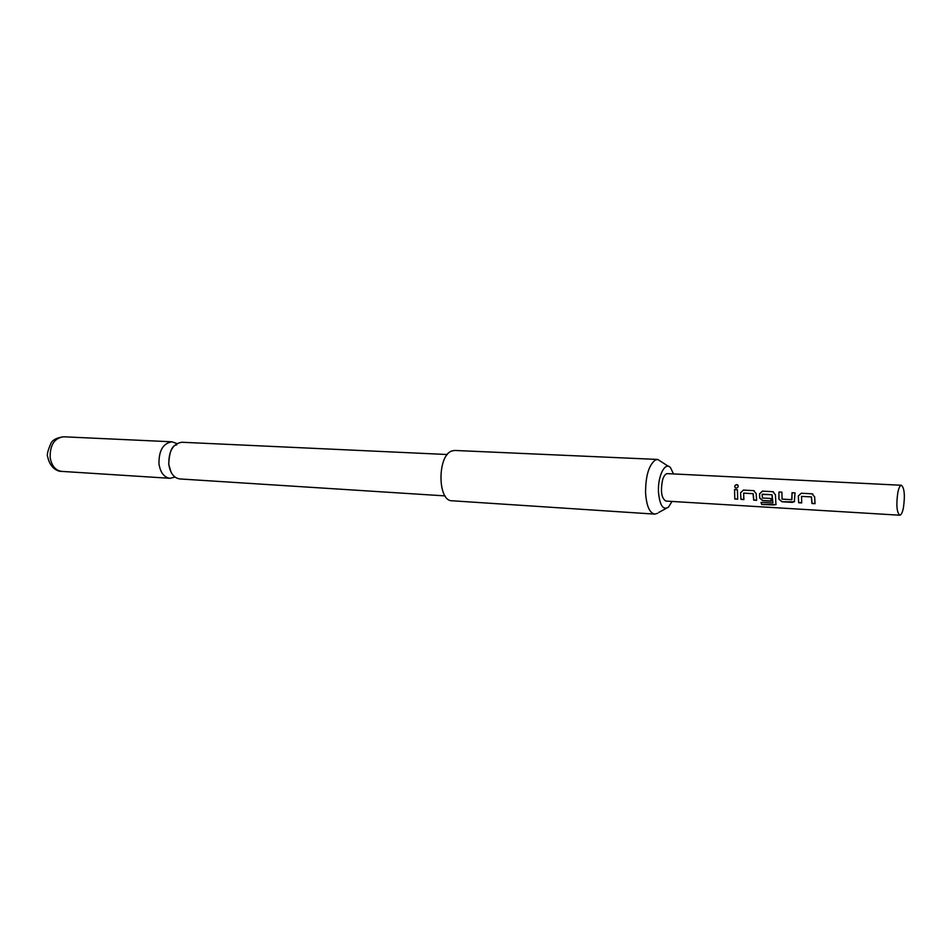 <?xml version="1.0" encoding="UTF-8"?>
<svg xmlns="http://www.w3.org/2000/svg" width="952" height="952" viewBox="0 0 952 952"><rect width="100%" height="100%" fill="white"/><g stroke="black" fill="none" stroke-linecap="round" stroke-linejoin="round"><path stroke-width="1.43" d="M736.788 484.592L737.681 484.961C738.633 486.52 738.121 487.579 736.146 488.126L735.622 487.995C734.111 486.424 734.504 485.294 736.788 484.592M735.277 487.769C734.325 486.174 734.861 485.163 736.872 484.723L738.038 485.389M445.048 495.897L179.809 478.939C173.871 478.011 170.218 473.18 168.825 464.457C168.635 451.093 172.966 443.692 181.832 442.252L447.333 454.52M798.68 502.739L798.323 495.98L801.31 493.231L811.973 493.814L814.662 496.896L815.007 503.691L811.949 503.513L811.401 496.92L801.548 496.373L801.703 502.918L798.68 502.739L798.323 495.98M792.445 502.382L781.949 501.775L778.879 499.122L778.938 492.017L781.937 492.184L782.056 499.122L791.755 499.681L792.04 492.731L795.051 492.898L794.301 501.799L781.949 501.775M761.005 502.418L772.846 502.965L771.905 494.731L762.135 494.385L762.445 498.003L770.846 498.479L771.144 501.145L762.683 500.645L759.636 498.027L759.529 493.826L762.433 491.113L772.786 491.684L775.404 494.707L775.951 504.667L761.659 504.441L761.005 502.418M740.977 499.383L740.549 492.767L743.417 490.078L753.627 490.637L756.197 493.648L756.614 500.3L753.687 500.133L753.068 493.671L743.631 493.148L743.881 499.562L740.977 499.383L740.549 492.767M734.813 499.026L734.539 489.59L737.419 489.756L737.705 499.193L734.813 499.026L734.539 489.59M899.771 515.21L665.9 501.073C661.497 498.384 660.39 491.363 662.556 480.01C663.853 475.822 665.472 473.703 667.412 473.632L901.425 485.27C900.057 485.377 898.866 487.721 897.867 492.315C896.082 504.75 896.724 512.39 899.771 515.21C901.175 515.103 902.377 512.712 903.377 508.059C905.126 495.695 904.483 488.102 901.425 485.27M673.492 473.941L670.613 467.837C665.269 460.935 657.546 476.071 658.486 492.125C659.736 505.417 663.056 510.439 668.447 507.19L671.981 501.442M668.506 466.385L657.713 459.447L655.285 460.042C648.788 465.159 645.551 476.131 645.575 492.969C646.515 505.917 649.55 512.973 654.702 514.116L657.546 513.342M657.713 459.447L454.758 450.451L451.867 450.962C437.265 455.377 437.432 501.299 451.986 500.764L654.702 514.116M176.858 443.561L172.014 441.799C163.125 443.227 158.782 450.593 158.972 463.898C160.376 472.573 164.053 477.38 170.003 478.309L175.013 477.083M734.635 489.625L737.419 489.78M737.669 499.038L734.908 498.872M740.644 492.755L743.417 490.078M743.845 499.395L741.061 499.229M743.738 493.124L753.068 493.671M756.578 500.133L753.77 499.967L753.258 493.898M743.512 490.113L753.627 490.637M753.71 490.673L754.329 490.863M776.13 504.262L774.107 504.941L761.659 504.441M761.731 504.203L761.136 502.43M771.12 500.978L762.766 500.49L759.732 497.92L759.625 493.802L762.528 491.149L772.786 491.684M772.881 491.72L773.571 491.934M762.433 494.171L771.905 494.731M772.917 502.775L772.096 494.945M782.032 501.609L778.879 499.122M794.599 501.43L792.528 502.216M791.921 499.598L792.04 492.731M792.123 492.767L795.051 492.922M778.974 499.015L778.938 492.017M779.033 492.053L781.925 492.208M798.407 495.956L801.31 493.231M801.679 502.751L798.764 502.585M814.983 503.525L812.032 503.358L811.485 496.896L801.548 496.373M801.394 493.267L811.973 493.814M812.056 493.85L812.889 494.112M50.17 457.662C51.658 465.897 55.49 470.466 61.666 471.383C58.881 471.74 50.218 468.991 47.778 457.091C46.648 455.353 47.683 450.796 50.884 443.442C52.431 439.979 56.656 437.753 63.57 436.789C54.371 438.098 49.909 445.06 50.17 457.662M171.086 472.24L168.742 464.302C169.313 451.855 172.003 445.346 176.81 444.798M666.198 508.404L658.724 512.45M61.666 471.383L170.003 478.309M63.57 436.789L172.014 441.799"/></g></svg>
